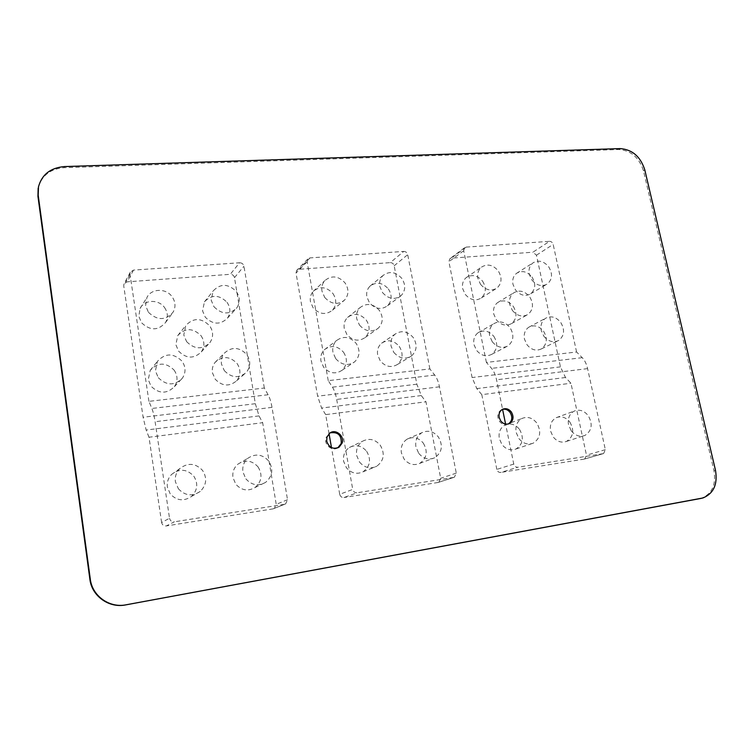 <?xml version="1.0" encoding="UTF-8"?>
<svg xmlns="http://www.w3.org/2000/svg" width="754" height="754" viewBox="0 0 754 754"><rect width="100%" height="100%" fill="white"/><g stroke="black" fill="none" stroke-linecap="round" stroke-linejoin="round"><path stroke-width="0.57" stroke-dasharray="3.77 2.83" d="M603.615 453.54L584.265 459.092L603.615 453.54L605.339 449.667L587.592 368.621C586.518 363.918 584.727 360.271 582.229 357.679L576.584 351.995L486.387 362.41L491.561 368.376C493.842 371.1 495.51 374.908 496.547 379.799L502.579 409.337M486.387 362.41L463.701 250.714L464.587 247.755L466.17 247.105L549.496 241.346L532.899 252.204L536.471 255.182L560.448 366.868L565.5 377.5L570.957 383.239L586.48 455.19L584.774 458.96M576.584 351.995L553.163 244.409C552.55 242.439 551.334 241.421 549.496 241.346M513.757 464.087L496.839 469.393C497.47 471.523 498.762 472.541 500.722 472.456L517.744 467.244C515.736 467.329 514.407 466.283 513.757 464.087L505.595 424.087M584.265 459.092L500.722 472.456M496.839 469.393L481.797 394.653L570.957 383.239M569.845 422.042C574.539 430.44 573.426 436.896 566.499 441.41C561.523 443.126 557.083 441.627 553.191 436.924L550.561 431.052C549.6 424.804 551.485 420.346 556.207 417.688C561.296 415.756 565.849 417.216 569.845 422.042M519.459 429.29C524.2 437.716 523.04 444.285 515.972 449.007C510.712 450.93 506.038 449.441 501.947 444.549L499.289 438.564C498.366 432.315 500.298 427.801 505.057 425.002C510.439 422.834 515.246 424.257 519.459 429.29M481.797 394.653L476.811 388.612L472.108 377.537L448.894 261.695L449.77 258.801L451.326 258.16L532.899 252.204M531.881 279.998C536.754 285.625 541.919 286.944 547.385 283.947C552.409 279.376 552.833 273.627 548.639 266.728C543.672 260.988 538.422 259.725 532.889 262.939C529.628 265.615 528.422 269.385 529.28 274.23L531.881 279.998M543.87 336.256C548.412 341.6 553.351 342.995 558.714 340.459C564.416 335.832 565.066 329.781 560.665 322.326C556.018 316.868 550.976 315.521 545.538 318.282C541.768 321.016 540.326 325.059 541.24 330.422L543.87 336.256M480.534 284.324C485.717 290.224 491.203 291.478 496.98 288.075C501.928 283.325 502.315 277.547 498.14 270.733C492.833 264.711 487.254 263.523 481.41 267.189C478.253 269.96 477.084 273.711 477.895 278.433L480.534 284.324M492.296 341.798C497.112 347.387 502.353 348.734 508.026 345.86C513.728 341.034 514.369 334.917 509.949 327.519C505.01 321.807 499.657 320.516 493.898 323.664C490.185 326.51 488.762 330.572 489.629 335.841L492.296 341.798M512.381 310.441C517.235 316.049 522.437 317.387 528.007 314.437C533.361 309.734 533.879 303.815 529.581 296.68C524.614 290.94 519.317 289.668 513.672 292.863C510.194 295.625 508.884 299.526 509.751 304.578L512.381 310.441M531.956 276.972C536.037 283.692 535.604 289.291 530.656 293.777C525.293 296.718 520.241 295.445 515.5 289.979L512.965 284.362C512.145 279.64 513.342 275.964 516.547 273.334C521.975 270.177 527.112 271.393 531.956 276.972M543.511 331.147C547.79 338.405 547.131 344.305 541.523 348.838C536.273 351.326 531.429 349.979 527.018 344.785L524.454 339.102C523.587 333.881 525.01 329.941 528.714 327.264C534.049 324.55 538.978 325.851 543.511 331.147M482.503 281.072C486.575 287.698 486.17 293.334 481.306 297.981C475.642 301.317 470.289 300.12 465.237 294.38L462.673 288.659C461.9 284.06 463.06 280.403 466.151 277.679C471.881 274.088 477.339 275.219 482.503 281.072M493.851 336.388C498.14 343.579 497.499 349.536 491.9 354.248C486.349 357.076 481.222 355.775 476.537 350.346L473.946 344.55C473.126 339.423 474.53 335.464 478.168 332.684C483.814 329.592 489.035 330.827 493.851 336.388M513.172 306.256C517.357 313.202 516.82 318.97 511.57 323.57C506.113 326.463 501.024 325.181 496.302 319.724L493.738 314.022C492.918 309.112 494.209 305.295 497.621 302.59C503.154 299.461 508.347 300.676 513.172 306.256M603.096 453.672L517.744 467.244M571.249 430.826C575.245 435.68 579.788 437.226 584.868 435.473C591.918 430.854 593.03 424.219 588.195 415.586C584.086 410.619 579.44 409.111 574.246 411.081C569.43 413.795 567.526 418.366 568.535 424.794L571.249 430.826M518.884 438.555C523.078 443.588 527.866 445.124 533.248 443.163C540.448 438.328 541.608 431.58 536.725 422.909C532.399 417.725 527.48 416.246 521.985 418.47C517.121 421.326 515.171 425.972 516.132 432.391L518.884 438.555M454.398 477.197L438.074 482.475L454.398 477.197L456.283 473.135L439.459 386.811C438.442 381.797 436.858 377.895 434.719 375.087L429.874 368.932L328.235 380.657L332.448 387.16C334.314 390.12 335.728 394.21 336.689 399.432L352.74 489.431L339.715 494.294C340.337 496.566 341.751 497.64 343.956 497.527L357.113 492.777C354.842 492.89 353.39 491.778 352.74 489.431M328.235 380.657L307.123 261.751L307.792 259.027L310.045 257.896L403.729 251.421L390.299 262.618C392.297 262.684 393.588 263.73 394.172 265.766L416.839 384.201L421.298 395.567L425.972 401.797L440.685 478.29L438.837 482.249M429.874 368.932L407.707 254.663C407.103 252.571 405.775 251.497 403.729 251.421M438.074 482.475L343.956 497.527M329.046 433.72L325.681 414.625L425.972 401.797M339.715 494.294L331.487 447.593M423.305 443.116C428.102 451.505 426.905 458.272 419.705 463.399C413.833 465.84 408.64 464.407 404.116 459.12L401.392 452.89C400.562 446.764 402.504 442.164 407.226 439.092C413.239 436.302 418.602 437.64 423.305 443.116M366.614 451.269C371.42 459.563 370.233 466.406 363.06 471.797C356.793 474.652 351.241 473.286 346.397 467.706L343.636 461.344C342.853 455.359 344.757 450.76 349.347 447.527C355.784 444.229 361.543 445.473 366.614 451.269M325.681 414.625L321.619 408.055L317.623 396.18L296.02 273.061L296.68 270.413L298.876 269.301L390.299 262.618M382.523 292.58C388.461 299.074 394.615 300.13 401.005 295.738C405.652 290.695 405.916 284.908 401.807 278.386C395.709 271.742 389.432 270.79 382.985 275.53C380.167 278.433 379.111 282.071 379.818 286.463L382.523 292.58M393.814 352.391C399.271 358.518 405.162 359.715 411.477 355.982C416.99 350.798 417.556 344.616 413.164 337.443C407.518 331.147 401.496 330.054 395.087 334.145C391.646 337.189 390.308 341.204 391.081 346.19L393.814 352.391M324.72 297.444C331.195 304.343 337.811 305.229 344.559 300.083C348.904 294.899 349.055 289.168 345.021 282.891C338.348 275.823 331.609 275.069 324.804 280.639C322.278 283.561 321.336 287.076 321.986 291.195L324.72 297.444M335.69 358.631C341.637 365.143 347.962 366.199 354.682 361.807C359.95 356.425 360.412 350.261 356.077 343.296C349.922 336.604 343.438 335.671 336.633 340.506C333.447 343.626 332.212 347.556 332.929 352.288L335.69 358.631M359.479 325.087C365.426 331.59 371.675 332.646 378.225 328.244C383.164 323.032 383.522 317.066 379.3 310.337C373.164 303.655 366.783 302.722 360.158 307.519C357.17 310.525 356.029 314.305 356.746 318.857L359.479 325.087M388.329 288.895C392.325 295.229 392.052 300.865 387.499 305.794C381.251 310.092 375.238 309.083 369.469 302.788L366.849 296.84C366.171 292.571 367.207 289.018 369.96 286.181C376.274 281.534 382.401 282.439 388.329 288.895M399.234 346.359C403.503 353.324 402.938 359.338 397.537 364.408C391.364 368.046 385.624 366.896 380.308 360.949L377.66 354.927C376.925 350.082 378.235 346.171 381.609 343.202C387.876 339.196 393.748 340.243 399.234 346.359M332.91 293.494C336.831 299.592 336.661 305.163 332.42 310.224C325.822 315.247 319.376 314.418 313.08 307.726L310.431 301.657C309.809 297.651 310.733 294.23 313.212 291.374C319.847 285.936 326.416 286.643 332.91 293.494M343.532 352.231C347.745 358.979 347.274 364.983 342.118 370.233C335.558 374.521 329.394 373.503 323.617 367.198L320.94 361.043C320.262 356.444 321.468 352.618 324.578 349.573C331.223 344.851 337.547 345.737 343.532 352.231M366.274 320.082C370.365 326.614 369.997 332.42 365.172 337.509C358.763 341.816 352.674 340.808 346.897 334.503L344.248 328.452C343.56 324.022 344.682 320.346 347.603 317.406C354.078 312.712 360.299 313.607 366.274 320.082M453.616 477.433L357.113 492.777M418.734 453.324C423.38 458.781 428.715 460.26 434.719 457.763C442.08 452.494 443.295 445.548 438.347 436.905C433.503 431.25 428.008 429.865 421.844 432.721C417.019 435.869 415.039 440.6 415.906 446.905L418.734 453.324M359.526 462.051C364.521 467.81 370.223 469.224 376.651 466.302C383.993 460.76 385.19 453.719 380.233 445.171C375.011 439.186 369.102 437.886 362.495 441.269C357.792 444.587 355.85 449.327 356.67 455.491L359.526 462.051M285.653 503.861L273.118 508.856L285.653 503.861L287.519 499.695L272.006 407.367C271.082 402.014 269.781 397.81 268.104 394.747L264.324 388.037L148.924 401.354L151.865 408.47C153.166 411.712 154.25 416.123 155.107 421.722L169.518 518.271L161.61 522.513C162.223 524.954 163.778 526.094 166.285 525.943L174.334 521.825C171.761 521.975 170.15 520.788 169.518 518.271M148.924 401.354L130.018 274.239L130.282 272.251L133.486 270.102L239.593 262.769L230.262 274.315C232.496 274.371 233.91 275.474 234.485 277.642L255.342 403.701L259.018 415.906L262.665 422.692L276.228 504.351L274.399 508.394M264.324 388.037L243.947 266.209C243.353 263.985 241.902 262.835 239.593 262.769M273.118 508.856L166.285 525.943M161.61 522.513L149 437.235L262.665 422.692M258.038 466.886C262.778 474.756 261.77 481.646 255.022 487.546C247.877 491.57 241.459 490.449 235.776 484.181L232.948 477.536C232.27 472.089 233.947 467.621 237.962 464.125C245.295 459.393 251.987 460.317 258.038 466.886M193.769 476.132C198.377 483.531 197.614 490.307 191.478 496.462C183.759 501.599 176.681 500.75 170.253 493.936L167.388 487.131C166.785 482.23 168.18 478.008 171.573 474.464C179.452 468.385 186.851 468.941 193.769 476.132M149 437.235L146.153 430.044L143.1 417.245L123.731 285.87L123.986 283.947L127.096 281.855L230.262 274.315M213.995 306.774C221.836 314.569 229.433 314.946 236.784 307.896C240.243 302.608 240.092 297.151 236.332 291.525C228.198 283.523 220.46 283.344 213.118 290.987L211.195 300.262L213.995 306.774M224.296 370.61C231.469 377.98 238.792 378.593 246.266 372.448C250.705 366.812 250.865 360.836 246.747 354.512C239.244 346.887 231.732 346.482 224.221 353.287C221.808 356.388 220.884 359.96 221.459 363.993L224.296 370.61M148.434 312.297C157.341 320.695 165.588 320.629 173.156 312.09C175.918 306.906 175.541 301.751 172.025 296.633C165.965 287.924 151.158 288.386 146.889 297.566L145.607 305.624L148.434 312.297M158.302 377.697C166.493 385.699 174.494 385.888 182.327 378.263C186.002 372.636 185.899 366.934 182.016 361.147C173.411 352.872 165.211 352.947 157.416 361.383L155.428 370.93L158.302 377.697M186.615 341.647C194.626 349.536 202.421 349.818 210.008 342.495C213.571 337.047 213.448 331.468 209.621 325.756C201.271 317.623 193.307 317.566 185.748 325.577L183.778 335.002L186.615 341.647M227.02 302.288C230.677 307.745 230.809 313.042 227.435 318.188C220.262 325.068 212.873 324.729 205.267 317.18L202.562 310.865L204.447 301.845C211.601 294.39 219.131 294.541 227.02 302.288M237.029 363.447C241.016 369.583 240.856 375.388 236.53 380.874C229.244 386.868 222.128 386.293 215.163 379.149L212.421 372.74C211.874 368.819 212.779 365.351 215.126 362.335C222.449 355.7 229.744 356.067 237.029 363.447M164.495 307.481C167.897 312.439 168.265 317.443 165.569 322.486C158.199 330.799 150.197 330.893 141.563 322.769L138.821 316.303L140.074 308.471C144.231 299.545 158.623 299.046 164.495 307.481M174.099 370.082C177.859 375.69 177.953 381.232 174.372 386.698C166.757 394.116 158.981 393.956 151.045 386.218L148.265 379.658L150.206 370.393C157.784 362.174 165.748 362.08 174.099 370.082M200.988 335.643C204.692 341.166 204.805 346.586 201.327 351.892C193.938 359.036 186.361 358.781 178.594 351.138L175.852 344.701L177.774 335.549C185.135 327.736 192.873 327.764 200.988 335.643M284.333 504.341L174.334 521.825M245.851 478.818C251.713 485.303 258.32 486.462 265.662 482.324C272.59 476.255 273.608 469.158 268.716 461.033C262.477 454.238 255.597 453.277 248.057 458.14C243.928 461.74 242.213 466.34 242.92 471.966L245.851 478.818M178.378 488.771C185.013 495.821 192.308 496.707 200.253 491.419C206.558 485.076 207.331 478.083 202.572 470.439C195.437 463.003 187.812 462.419 179.706 468.677C176.21 472.324 174.787 476.679 175.409 481.74L178.378 488.771M508.347 423.974L508.281 424.002C505.02 425.35 502.098 424.493 499.516 421.42C496.773 416.632 497.329 412.787 501.193 409.884L502.353 409.403M700.108 498.582L701.333 498.29C712.059 493.889 716.262 484.69 713.963 470.675L643.464 170.809C639.204 157.558 631.013 150.47 618.893 149.528L64.203 167.68C50.914 168.726 42.347 175.041 38.501 186.643M337.773 447.867C331.883 451.684 323.513 444.313 326.058 437.518L330.158 432.862M582.229 357.679L491.561 368.376M587.592 368.621L496.547 379.799M605.339 449.667L586.48 455.19M536.471 255.182L553.163 244.409M463.701 250.714L448.894 261.695M466.17 247.105L451.326 258.16M560.448 366.868L472.108 377.537M565.5 377.5L476.811 388.612M434.719 375.087L332.448 387.16M439.459 386.811L336.689 399.432M456.283 473.135L440.685 478.29M394.172 265.766L407.707 254.663M307.123 261.751L296.02 273.061M310.045 257.896L298.876 269.301M416.839 384.201L317.623 396.18M421.298 395.567L321.619 408.055M268.104 394.747L151.865 408.47M272.006 407.367L155.107 421.722M287.519 499.695L276.228 504.351M234.485 277.642L243.947 266.209M130.018 274.239L123.731 285.87M133.486 270.102L127.096 281.855M255.342 403.701L143.1 417.245M259.018 415.906L146.153 430.044M64.524 166.568L64.203 167.68M620.193 148.595L618.893 149.528M644.802 169.914L643.464 170.809M715.499 470.326L713.963 470.675M464.587 247.755L449.77 258.801M530.656 293.777L547.385 283.947M516.547 273.334L532.889 262.939M541.523 348.838L558.714 340.459M528.714 327.264L545.538 318.282M481.306 297.981L496.98 288.075M466.151 277.679L481.41 267.189M491.9 354.248L508.026 345.86M478.168 332.684L493.898 323.664M511.57 323.57L528.007 314.437M497.621 302.59L513.672 292.863M566.499 441.41L584.868 435.473M556.207 417.688L574.246 411.081M515.972 449.007L533.248 443.163M505.057 425.002L521.985 418.47M307.792 259.027L296.68 270.413M387.499 305.794L401.005 295.738M369.96 286.181L382.985 275.53M397.537 364.408L411.477 355.982M381.609 343.202L395.087 334.145M332.42 310.224L344.559 300.083M313.212 291.374L324.804 280.639M342.118 370.233L354.682 361.807M324.578 349.573L336.633 340.506M365.172 337.509L378.225 328.244M347.603 317.406L360.158 307.519M419.705 463.399L434.719 457.763M407.226 439.092L421.844 432.721M363.06 471.797L376.651 466.302M349.347 447.527L362.495 441.269M130.282 272.251L123.986 283.947M227.435 318.188L236.784 307.896M204.447 301.845L213.118 290.987M236.53 380.874L246.266 372.448M215.126 362.335L224.221 353.287M165.569 322.486L173.156 312.09M140.074 308.471L146.889 297.566M174.372 386.698L182.327 378.263M150.206 370.393L157.416 361.383M201.327 351.892L210.008 342.495M177.774 335.549L185.748 325.577M255.022 487.546L265.662 482.324M237.962 464.125L248.057 458.14M191.478 496.462L200.253 491.419M171.573 474.464L179.706 468.677M502.39 409.384L501.193 409.884M701.333 498.29L702.869 497.989M329.781 433.116L328.885 433.597"/><path stroke-width="1.13" d="M505.595 424.087L502.579 409.337M331.487 447.593L329.046 433.72M511.287 411.901C508.658 408.781 505.689 407.942 502.39 409.384C499.666 411.09 498.582 413.748 499.129 417.367L500.731 420.958C503.314 424.021 506.236 424.879 509.497 423.531C513.483 420.647 514.077 416.764 511.287 411.901M502.353 409.403C505.321 408.715 507.894 409.714 510.072 412.391C512.852 417.226 512.258 421.1 508.309 423.984M125.664 604.906L126.154 604.793C109.5 608.28 92.195 595.98 90.291 579.119L89.886 579.289C91.79 596.112 109.047 608.374 125.664 604.906L700.108 498.582M38.501 186.643L38.19 195.211L90.291 579.119M38.407 187.115C41.762 174.598 50.461 167.756 64.524 166.568L620.193 148.595C632.323 149.537 640.532 156.643 644.802 169.914L715.499 470.326C717.808 484.37 713.604 493.587 702.869 497.989L126.154 604.793M342.137 443.06C344.776 435.925 335.577 428.498 329.781 433.116L326.953 437.047L326.689 441.137C329.008 447.669 333.136 449.676 339.093 447.169L342.137 443.06M89.886 579.289L37.936 196.276L38.152 188.189M330.158 432.862C337.999 431.684 341.685 435.237 341.213 443.522L337.773 447.867M699.853 498.63L701.38 498.337M38.19 195.211L37.936 196.276M339.093 447.169L338.169 447.622M509.497 423.531L508.347 423.974"/></g></svg>
